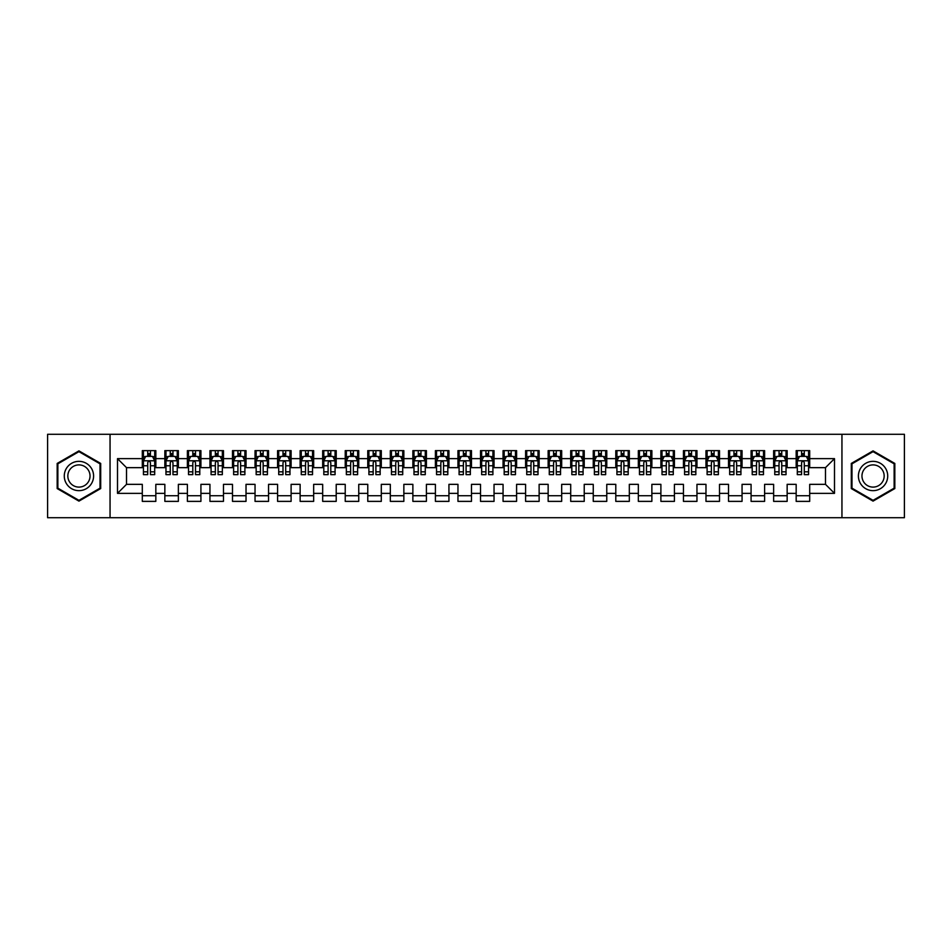 <?xml version="1.0" encoding="UTF-8"?>
<svg xmlns="http://www.w3.org/2000/svg" width="952" height="952" viewBox="0 0 952 952"><rect width="100%" height="100%" fill="white"/><g stroke="black" fill="none" stroke-linecap="round" stroke-linejoin="round"><path stroke-width="1.43" d="M841.949 517.709L904.4 517.709L904.4 434.29L841.949 434.29L841.949 517.709L110.051 517.709L110.051 434.29L47.6 434.29L47.6 517.709L110.051 517.709M841.949 434.29L110.051 434.29M117.501 493.362L117.501 458.638L142.3 458.638L142.3 467.658L126.521 467.658L126.521 484.342L117.501 493.362L142.3 493.362L142.3 501.371L155.83 501.371L155.83 493.362L164.851 493.362L164.851 501.371L178.369 501.371L178.369 493.362L187.389 493.362L187.389 501.371L200.92 501.371L200.92 493.362L209.94 493.362L209.94 501.371L223.47 501.371L223.47 493.362L232.49 493.362L232.49 501.371L246.021 501.371L246.021 493.362L255.041 493.362L255.041 501.371L268.559 501.371L268.559 493.362L277.579 493.362L277.579 501.371L291.11 501.371L291.11 493.362L300.13 493.362L300.13 501.371L313.66 501.371L313.66 493.362L322.68 493.362L322.68 501.371L336.211 501.371L336.211 493.362L345.231 493.362L345.231 501.371L358.749 501.371L358.749 493.362L367.769 493.362L367.769 501.371L381.3 501.371L381.3 493.362L390.32 493.362L390.32 501.371L403.85 501.371L403.85 493.362L412.87 493.362L412.87 501.371L426.401 501.371L426.401 493.362L435.409 493.362L435.409 501.371L448.939 501.371L448.939 493.362L457.96 493.362L457.96 501.371L471.49 501.371L471.49 493.362L480.51 493.362L480.51 501.371L494.04 501.371L494.04 493.362L503.061 493.362L503.061 501.371L516.591 501.371L516.591 493.362L525.599 493.362L525.599 501.371L539.13 501.371L539.13 493.362L548.15 493.362L548.15 501.371L561.68 501.371L561.68 493.362L570.7 493.362L570.7 501.371L584.231 501.371L584.231 493.362L593.251 493.362L593.251 501.371L606.769 501.371L606.769 493.362L615.789 493.362L615.789 501.371L629.32 501.371L629.32 493.362L638.34 493.362L638.34 501.371L651.87 501.371L651.87 493.362L660.89 493.362L660.89 501.371L674.421 501.371L674.421 493.362L683.441 493.362L683.441 501.371L696.959 501.371L696.959 493.362L705.979 493.362L705.979 501.371L719.51 501.371L719.51 493.362L728.53 493.362L728.53 501.371L742.06 501.371L742.06 493.362L751.08 493.362L751.08 501.371L764.611 501.371L764.611 493.362L773.631 493.362L773.631 501.371L787.149 501.371L787.149 493.362L796.169 493.362L796.169 501.371L809.7 501.371L809.7 484.342L825.479 484.342L825.479 467.658L809.7 467.658L809.7 458.638L834.499 458.638L834.499 493.362L809.7 493.362M809.7 458.638L809.7 450.629L796.169 450.629L796.169 458.638L787.149 458.638L787.149 450.629L773.631 450.629L773.631 458.638L764.611 458.638L764.611 450.629L751.08 450.629L751.08 458.638L742.06 458.638L742.06 450.629L728.53 450.629L728.53 458.638L719.51 458.638L719.51 450.629L705.979 450.629L705.979 458.638L696.959 458.638L696.959 450.629L683.441 450.629L683.441 458.638L674.421 458.638L674.421 450.629L660.89 450.629L660.89 458.638L651.87 458.638L651.87 450.629L638.34 450.629L638.34 458.638L629.32 458.638L629.32 450.629L615.789 450.629L615.789 458.638L606.769 458.638L606.769 450.629L593.251 450.629L593.251 458.638L584.231 458.638L584.231 450.629L570.7 450.629L570.7 458.638L561.68 458.638L561.68 450.629L548.15 450.629L548.15 458.638L539.13 458.638L539.13 450.629L525.599 450.629L525.599 458.638L516.591 458.638L516.591 450.629L503.061 450.629L503.061 458.638L494.04 458.638L494.04 450.629L480.51 450.629L480.51 458.638L471.49 458.638L471.49 450.629L457.96 450.629L457.96 458.638L448.939 458.638L448.939 450.629L435.409 450.629L435.409 458.638L426.401 458.638L426.401 450.629L412.87 450.629L412.87 458.638L403.85 458.638L403.85 450.629L390.32 450.629L390.32 458.638L381.3 458.638L381.3 450.629L367.769 450.629L367.769 458.638L358.749 458.638L358.749 450.629L345.231 450.629L345.231 458.638L336.211 458.638L336.211 450.629L322.68 450.629L322.68 458.638L313.66 458.638L313.66 450.629L300.13 450.629L300.13 458.638L291.11 458.638L291.11 450.629L277.579 450.629L277.579 458.638L268.559 458.638L268.559 450.629L255.041 450.629L255.041 458.638L246.021 458.638L246.021 450.629L232.49 450.629L232.49 458.638L223.47 458.638L223.47 450.629L209.94 450.629L209.94 458.638L200.92 458.638L200.92 450.629L187.389 450.629L187.389 458.638L178.369 458.638L178.369 450.629L164.851 450.629L164.851 458.638L155.83 458.638L155.83 450.629L142.3 450.629L142.3 458.638M787.149 493.362L787.149 484.342L796.169 484.342L796.169 493.362M834.499 458.638L825.479 467.658M764.611 493.362L764.611 484.342L773.631 484.342L773.631 493.362M796.169 458.638L796.169 467.658L787.149 467.658L787.149 458.638M742.06 493.362L742.06 484.342L751.08 484.342L751.08 493.362M773.631 458.638L773.631 467.658L764.611 467.658L764.611 458.638M719.51 493.362L719.51 484.342L728.53 484.342L728.53 493.362M751.08 458.638L751.08 467.658L742.06 467.658L742.06 458.638M696.959 493.362L696.959 484.342L705.979 484.342L705.979 493.362M728.53 458.638L728.53 467.658L719.51 467.658L719.51 458.638M674.421 493.362L674.421 484.342L683.441 484.342L683.441 493.362M705.979 458.638L705.979 467.658L696.959 467.658L696.959 458.638M651.87 493.362L651.87 484.342L660.89 484.342L660.89 493.362M683.441 458.638L683.441 467.658L674.421 467.658L674.421 458.638M629.32 493.362L629.32 484.342L638.34 484.342L638.34 493.362M660.89 458.638L660.89 467.658L651.87 467.658L651.87 458.638M606.769 493.362L606.769 484.342L615.789 484.342L615.789 493.362M638.34 458.638L638.34 467.658L629.32 467.658L629.32 458.638M584.231 493.362L584.231 484.342L593.251 484.342L593.251 493.362M615.789 458.638L615.789 467.658L606.769 467.658L606.769 458.638M561.68 493.362L561.68 484.342L570.7 484.342L570.7 493.362M593.251 458.638L593.251 467.658L584.231 467.658L584.231 458.638M539.13 493.362L539.13 484.342L548.15 484.342L548.15 493.362M570.7 458.638L570.7 467.658L561.68 467.658L561.68 458.638M516.591 493.362L516.591 484.342L525.599 484.342L525.599 493.362M548.15 458.638L548.15 467.658L539.13 467.658L539.13 458.638M494.04 493.362L494.04 484.342L503.061 484.342L503.061 493.362M525.599 458.638L525.599 467.658L516.591 467.658L516.591 458.638M471.49 493.362L471.49 484.342L480.51 484.342L480.51 493.362M503.061 458.638L503.061 467.658L494.04 467.658L494.04 458.638M448.939 493.362L448.939 484.342L457.96 484.342L457.96 493.362M480.51 458.638L480.51 467.658L471.49 467.658L471.49 458.638M426.401 493.362L426.401 484.342L435.409 484.342L435.409 493.362M457.96 458.638L457.96 467.658L448.939 467.658L448.939 458.638M403.85 493.362L403.85 484.342L412.87 484.342L412.87 493.362M435.409 458.638L435.409 467.658L426.401 467.658L426.401 458.638M381.3 493.362L381.3 484.342L390.32 484.342L390.32 493.362M412.87 458.638L412.87 467.658L403.85 467.658L403.85 458.638M358.749 493.362L358.749 484.342L367.769 484.342L367.769 493.362M390.32 458.638L390.32 467.658L381.3 467.658L381.3 458.638M336.211 493.362L336.211 484.342L345.231 484.342L345.231 493.362M367.769 458.638L367.769 467.658L358.749 467.658L358.749 458.638M313.66 493.362L313.66 484.342L322.68 484.342L322.68 493.362M345.231 458.638L345.231 467.658L336.211 467.658L336.211 458.638M291.11 493.362L291.11 484.342L300.13 484.342L300.13 493.362M322.68 458.638L322.68 467.658L313.66 467.658L313.66 458.638M268.559 493.362L268.559 484.342L277.579 484.342L277.579 493.362M300.13 458.638L300.13 467.658L291.11 467.658L291.11 458.638M246.021 493.362L246.021 484.342L255.041 484.342L255.041 493.362M277.579 458.638L277.579 467.658L268.559 467.658L268.559 458.638M223.47 493.362L223.47 484.342L232.49 484.342L232.49 493.362M255.041 458.638L255.041 467.658L246.021 467.658L246.021 458.638M200.92 493.362L200.92 484.342L209.94 484.342L209.94 493.362M232.49 458.638L232.49 467.658L223.47 467.658L223.47 458.638M178.369 493.362L178.369 484.342L187.389 484.342L187.389 493.362M209.94 458.638L209.94 467.658L200.92 467.658L200.92 458.638M155.83 493.362L155.83 484.342L164.851 484.342L164.851 493.362M187.389 458.638L187.389 467.658L178.369 467.658L178.369 458.638M126.521 484.342L142.3 484.342L142.3 493.362M164.851 458.638L164.851 467.658L155.83 467.658L155.83 458.638M796.169 456.27L797.3 456.27M808.569 456.27L809.7 456.27M773.631 456.27L774.749 456.27M786.031 456.27L787.149 456.27M751.08 456.27L752.211 456.27M763.48 456.27L764.611 456.27M728.53 456.27L729.66 456.27M740.93 456.27L742.06 456.27M705.979 456.27L707.11 456.27M718.379 456.27L719.51 456.27M683.441 456.27L684.559 456.27M695.841 456.27L696.959 456.27M660.89 456.27L662.021 456.27M673.29 456.27L674.421 456.27M638.34 456.27L639.47 456.27M650.74 456.27L651.87 456.27M615.789 456.27L616.92 456.27M628.189 456.27L629.32 456.27M593.251 456.27L594.369 456.27M605.65 456.27L606.769 456.27M570.7 456.27L571.831 456.27M583.1 456.27L584.231 456.27M548.15 456.27L549.28 456.27M560.549 456.27L561.68 456.27M525.599 456.27L526.73 456.27M538.011 456.27L539.13 456.27M503.061 456.27L504.179 456.27M515.46 456.27L516.591 456.27M480.51 456.27L481.641 456.27M492.91 456.27L494.04 456.27M457.96 456.27L459.09 456.27M470.359 456.27L471.49 456.27M435.409 456.27L436.54 456.27M447.821 456.27L448.939 456.27M412.87 456.27L413.989 456.27M425.27 456.27L426.401 456.27M390.32 456.27L391.45 456.27M402.72 456.27L403.85 456.27M367.769 456.27L368.9 456.27M380.169 456.27L381.3 456.27M345.231 456.27L346.349 456.27M357.631 456.27L358.749 456.27M322.68 456.27L323.811 456.27M335.08 456.27L336.211 456.27M300.13 456.27L301.26 456.27M312.53 456.27L313.66 456.27M277.579 456.27L278.71 456.27M289.979 456.27L291.11 456.27M255.041 456.27L256.159 456.27M267.441 456.27L268.559 456.27M232.49 456.27L233.621 456.27M244.89 456.27L246.021 456.27M209.94 456.27L211.07 456.27M222.34 456.27L223.47 456.27M187.389 456.27L188.52 456.27M199.789 456.27L200.92 456.27M164.851 456.27L165.969 456.27M177.25 456.27L178.369 456.27M142.3 456.27L143.431 456.27M154.7 456.27L155.83 456.27M142.3 495.73L155.83 495.73M164.851 495.73L178.369 495.73M187.389 495.73L200.92 495.73M209.94 495.73L223.47 495.73M232.49 495.73L246.021 495.73M255.041 495.73L268.559 495.73M277.579 495.73L291.11 495.73M300.13 495.73L313.66 495.73M322.68 495.73L336.211 495.73M345.231 495.73L358.749 495.73M367.769 495.73L381.3 495.73M390.32 495.73L403.85 495.73M412.87 495.73L426.401 495.73M435.409 495.73L448.939 495.73M457.96 495.73L471.49 495.73M480.51 495.73L494.04 495.73M503.061 495.73L516.591 495.73M525.599 495.73L539.13 495.73M548.15 495.73L561.68 495.73M570.7 495.73L584.231 495.73M593.251 495.73L606.769 495.73M615.789 495.73L629.32 495.73M638.34 495.73L651.87 495.73M660.89 495.73L674.421 495.73M683.441 495.73L696.959 495.73M705.979 495.73L719.51 495.73M728.53 495.73L742.06 495.73M751.08 495.73L764.611 495.73M773.631 495.73L787.149 495.73M796.169 495.73L809.7 495.73M117.501 458.638L126.521 467.658M825.479 484.342L834.499 493.362M100.698 463.434L78.945 450.879L57.179 463.434L57.179 488.566L78.945 501.121L100.698 488.566L100.698 463.434M851.302 463.434L851.302 488.566L873.055 501.121L894.821 488.566L894.821 463.434L873.055 450.879L851.302 463.434M150.416 453.568L147.715 453.568M154.7 471.823L150.416 471.823L150.416 474.643L154.7 474.643L154.7 460.899L152.451 456.389L145.68 456.389L143.431 460.899L143.431 474.643L147.715 474.643L147.715 471.823L143.431 471.823M143.431 460.899L143.431 450.629M154.7 460.899L154.7 450.629M147.715 456.389L147.715 450.629M150.416 450.629L150.416 456.389M150.416 471.823L150.416 462.589C149.512 460.851 148.619 460.851 147.715 462.589L147.715 471.823M150.416 456.27L147.715 456.27M172.966 453.568L170.253 453.568M177.25 471.823L172.966 471.823L172.966 474.643L177.25 474.643L177.25 460.899L174.989 456.389L168.23 456.389L165.969 460.899L165.969 474.643L170.253 474.643L170.253 471.823L165.969 471.823M165.969 460.899L165.969 450.629M177.25 460.899L177.25 450.629M170.253 456.389L170.253 450.629M172.966 450.629L172.966 456.389M172.966 471.823L172.966 462.589C172.062 460.851 171.158 460.851 170.253 462.589L170.253 471.823M172.966 456.27L170.253 456.27M195.505 453.568L192.804 453.568M199.789 471.823L195.505 471.823L195.505 474.643L199.789 474.643L199.789 460.899L197.54 456.389L190.781 456.389L188.52 460.899L188.52 474.643L192.804 474.643L192.804 471.823L188.52 471.823M188.52 460.899L188.52 450.629M199.789 460.899L199.789 450.629M192.804 456.389L192.804 450.629M195.505 450.629L195.505 456.389M195.505 471.823L195.505 462.589C194.613 460.851 193.708 460.851 192.804 462.589L192.804 471.823M195.505 456.27L192.804 456.27M91.63 468.67A14.661 14.661 0 0 0 71.614 463.303A14.661 14.661 0 0 0 66.247 483.33A14.661 14.661 0 0 0 86.263 488.697A14.661 14.661 0 0 0 91.63 468.67M88.548 470.455A11.091 11.091 0 0 0 73.387 466.385A11.091 11.091 0 0 0 69.329 481.545A11.091 11.091 0 0 0 84.49 485.615A11.091 11.091 0 0 0 88.548 470.455M78.945 500.347L57.858 488.174L57.858 463.826L78.945 451.653L100.019 463.826L100.019 488.174L78.945 500.347M885.753 468.67A14.661 14.661 0 0 0 865.737 463.303A14.661 14.661 0 0 0 860.37 483.33A14.661 14.661 0 0 0 880.386 488.697A14.661 14.661 0 0 0 885.753 468.67M882.671 470.455A11.091 11.091 0 0 0 867.51 466.385A11.091 11.091 0 0 0 863.452 481.545A11.091 11.091 0 0 0 878.613 485.615A11.091 11.091 0 0 0 882.671 470.455M873.055 500.347L851.981 488.174L851.981 463.826L873.055 451.653L894.142 463.826L894.142 488.174L873.055 500.347M218.056 453.568L215.354 453.568M222.34 471.823L218.056 471.823L218.056 474.643L222.34 474.643L222.34 460.899L220.09 456.389L213.319 456.389L211.07 460.899L211.07 474.643L215.354 474.643L215.354 471.823L211.07 471.823M211.07 460.899L211.07 450.629M222.34 460.899L222.34 450.629M215.354 456.389L215.354 450.629M218.056 450.629L218.056 456.389M218.056 471.823L218.056 462.589C217.163 460.851 216.259 460.851 215.354 462.589L215.354 471.823M218.056 456.27L215.354 456.27M240.606 453.568L237.905 453.568M244.89 471.823L240.606 471.823L240.606 474.643L244.89 474.643L244.89 460.899L242.629 456.389L235.87 456.389L233.621 460.899L233.621 474.643L237.905 474.643L237.905 471.823L233.621 471.823M233.621 460.899L233.621 450.629M244.89 460.899L244.89 450.629M237.905 456.389L237.905 450.629M240.606 450.629L240.606 456.389M240.606 471.823L240.606 462.589C239.702 460.851 238.797 460.851 237.905 462.589L237.905 471.823M240.606 456.27L237.905 456.27M263.157 453.568L260.443 453.568M267.441 471.823L263.157 471.823L263.157 474.643L267.441 474.643L267.441 460.899L265.18 456.389L258.42 456.389L256.159 460.899L256.159 474.643L260.443 474.643L260.443 471.823L256.159 471.823M256.159 460.899L256.159 450.629M267.441 460.899L267.441 450.629M260.443 456.389L260.443 450.629M263.157 450.629L263.157 456.389M263.157 471.823L263.157 462.589C262.252 460.851 261.348 460.851 260.443 462.589L260.443 471.823M263.157 456.27L260.443 456.27M285.695 453.568L282.994 453.568M289.979 471.823L285.695 471.823L285.695 474.643L289.979 474.643L289.979 460.899L287.73 456.389L280.971 456.389L278.71 460.899L278.71 474.643L282.994 474.643L282.994 471.823L278.71 471.823M278.71 460.899L278.71 450.629M289.979 460.899L289.979 450.629M282.994 456.389L282.994 450.629M285.695 450.629L285.695 456.389M285.695 471.823L285.695 462.589C284.803 460.851 283.898 460.851 282.994 462.589L282.994 471.823M285.695 456.27L282.994 456.27M308.246 453.568L305.544 453.568M312.53 471.823L308.246 471.823L308.246 474.643L312.53 474.643L312.53 460.899L310.281 456.389L303.51 456.389L301.26 460.899L301.26 474.643L305.544 474.643L305.544 471.823L301.26 471.823M301.26 460.899L301.26 450.629M312.53 460.899L312.53 450.629M305.544 456.389L305.544 450.629M308.246 450.629L308.246 456.389M308.246 471.823L308.246 462.589C307.341 460.851 306.449 460.851 305.544 462.589L305.544 471.823M308.246 456.27L305.544 456.27M330.796 453.568L328.095 453.568M335.08 471.823L330.796 471.823L330.796 474.643L335.08 474.643L335.08 460.899L332.819 456.389L326.06 456.389L323.811 460.899L323.811 474.643L328.095 474.643L328.095 471.823L323.811 471.823M323.811 460.899L323.811 450.629M335.08 460.899L335.08 450.629M328.095 456.389L328.095 450.629M330.796 450.629L330.796 456.389M330.796 471.823L330.796 462.589C329.892 460.851 328.987 460.851 328.095 462.589L328.095 471.823M330.796 456.27L328.095 456.27M353.347 453.568L350.633 453.568M357.631 471.823L353.347 471.823L353.347 474.643L357.631 474.643L357.631 460.899L355.37 456.389L348.61 456.389L346.349 460.899L346.349 474.643L350.633 474.643L350.633 471.823L346.349 471.823M346.349 460.899L346.349 450.629M357.631 460.899L357.631 450.629M350.633 456.389L350.633 450.629M353.347 450.629L353.347 456.389M353.347 471.823L353.347 462.589C352.442 460.851 351.538 460.851 350.633 462.589L350.633 471.823M353.347 456.27L350.633 456.27M375.885 453.568L373.184 453.568M380.169 471.823L375.885 471.823L375.885 474.643L380.169 474.643L380.169 460.899L377.92 456.389L371.149 456.389L368.9 460.899L368.9 474.643L373.184 474.643L373.184 471.823L368.9 471.823M368.9 460.899L368.9 450.629M380.169 460.899L380.169 450.629M373.184 456.389L373.184 450.629M375.885 450.629L375.885 456.389M375.885 471.823L375.885 462.589C374.993 460.851 374.088 460.851 373.184 462.589L373.184 471.823M375.885 456.27L373.184 456.27M398.436 453.568L395.734 453.568M402.72 471.823L398.436 471.823L398.436 474.643L402.72 474.643L402.72 460.899L400.471 456.389L393.7 456.389L391.45 460.899L391.45 474.643L395.734 474.643L395.734 471.823L391.45 471.823M391.45 460.899L391.45 450.629M402.72 460.899L402.72 450.629M395.734 456.389L395.734 450.629M398.436 450.629L398.436 456.389M398.436 471.823L398.436 462.589C397.531 460.851 396.639 460.851 395.734 462.589L395.734 471.823M398.436 456.27L395.734 456.27M420.986 453.568L418.273 453.568M425.27 471.823L420.986 471.823L420.986 474.643L425.27 474.643L425.27 460.899L423.009 456.389L416.25 456.389L413.989 460.899L413.989 474.643L418.273 474.643L418.273 471.823L413.989 471.823M413.989 460.899L413.989 450.629M425.27 460.899L425.27 450.629M418.273 456.389L418.273 450.629M420.986 450.629L420.986 456.389M420.986 471.823L420.986 462.589C420.082 460.851 419.178 460.851 418.273 462.589L418.273 471.823M420.986 456.27L418.273 456.27M443.537 453.568L440.824 453.568M447.821 471.823L443.537 471.823L443.537 474.643L447.821 474.643L447.821 460.899L445.56 456.389L438.801 456.389L436.54 460.899L436.54 474.643L440.824 474.643L440.824 471.823L436.54 471.823M436.54 460.899L436.54 450.629M447.821 460.899L447.821 450.629M440.824 456.389L440.824 450.629M443.537 450.629L443.537 456.389M443.537 471.823L443.537 462.589C442.632 460.851 441.728 460.851 440.824 462.589L440.824 471.823M443.537 456.27L440.824 456.27M466.075 453.568L463.374 453.568M470.359 471.823L466.075 471.823L466.075 474.643L470.359 474.643L470.359 460.899L468.11 456.389L461.339 456.389L459.09 460.899L459.09 474.643L463.374 474.643L463.374 471.823L459.09 471.823M459.09 460.899L459.09 450.629M470.359 460.899L470.359 450.629M463.374 456.389L463.374 450.629M466.075 450.629L466.075 456.389M466.075 471.823L466.075 462.589C465.183 460.851 464.278 460.851 463.374 462.589L463.374 471.823M466.075 456.27L463.374 456.27M488.626 453.568L485.925 453.568M492.91 471.823L488.626 471.823L488.626 474.643L492.91 474.643L492.91 460.899L490.661 456.389L483.89 456.389L481.641 460.899L481.641 474.643L485.925 474.643L485.925 471.823L481.641 471.823M481.641 460.899L481.641 450.629M492.91 460.899L492.91 450.629M485.925 456.389L485.925 450.629M488.626 450.629L488.626 456.389M488.626 471.823L488.626 462.589C487.721 460.851 486.829 460.851 485.925 462.589L485.925 471.823M488.626 456.27L485.925 456.27M511.176 453.568L508.463 453.568M515.46 471.823L511.176 471.823L511.176 474.643L515.46 474.643L515.46 460.899L513.199 456.389L506.44 456.389L504.179 460.899L504.179 474.643L508.463 474.643L508.463 471.823L504.179 471.823M504.179 460.899L504.179 450.629M515.46 460.899L515.46 450.629M508.463 456.389L508.463 450.629M511.176 450.629L511.176 456.389M511.176 471.823L511.176 462.589C510.272 460.851 509.368 460.851 508.463 462.589L508.463 471.823M511.176 456.27L508.463 456.27M533.727 453.568L531.014 453.568M538.011 471.823L533.727 471.823L533.727 474.643L538.011 474.643L538.011 460.899L535.75 456.389L528.991 456.389L526.73 460.899L526.73 474.643L531.014 474.643L531.014 471.823L526.73 471.823M526.73 460.899L526.73 450.629M538.011 460.899L538.011 450.629M531.014 456.389L531.014 450.629M533.727 450.629L533.727 456.389M533.727 471.823L533.727 462.589C532.822 460.851 531.918 460.851 531.014 462.589L531.014 471.823M533.727 456.27L531.014 456.27M556.265 453.568L553.564 453.568M560.549 471.823L556.265 471.823L556.265 474.643L560.549 474.643L560.549 460.899L558.3 456.389L551.529 456.389L549.28 460.899L549.28 474.643L553.564 474.643L553.564 471.823L549.28 471.823M549.28 460.899L549.28 450.629M560.549 460.899L560.549 450.629M553.564 456.389L553.564 450.629M556.265 450.629L556.265 456.389M556.265 471.823L556.265 462.589C555.373 460.851 554.469 460.851 553.564 462.589L553.564 471.823M556.265 456.27L553.564 456.27M578.816 453.568L576.115 453.568M583.1 471.823L578.816 471.823L578.816 474.643L583.1 474.643L583.1 460.899L580.851 456.389L574.08 456.389L571.831 460.899L571.831 474.643L576.115 474.643L576.115 471.823L571.831 471.823M571.831 460.899L571.831 450.629M583.1 460.899L583.1 450.629M576.115 456.389L576.115 450.629M578.816 450.629L578.816 456.389M578.816 471.823L578.816 462.589C577.912 460.851 577.019 460.851 576.115 462.589L576.115 471.823M578.816 456.27L576.115 456.27M601.366 453.568L598.653 453.568M605.65 471.823L601.366 471.823L601.366 474.643L605.65 474.643L605.65 460.899L603.389 456.389L596.63 456.389L594.369 460.899L594.369 474.643L598.653 474.643L598.653 471.823L594.369 471.823M594.369 460.899L594.369 450.629M605.65 460.899L605.65 450.629M598.653 456.389L598.653 450.629M601.366 450.629L601.366 456.389M601.366 471.823L601.366 462.589C600.462 460.851 599.558 460.851 598.653 462.589L598.653 471.823M601.366 456.27L598.653 456.27M623.905 453.568L621.204 453.568M628.189 471.823L623.905 471.823L623.905 474.643L628.189 474.643L628.189 460.899L625.94 456.389L619.181 456.389L616.92 460.899L616.92 474.643L621.204 474.643L621.204 471.823L616.92 471.823M616.92 460.899L616.92 450.629M628.189 460.899L628.189 450.629M621.204 456.389L621.204 450.629M623.905 450.629L623.905 456.389M623.905 471.823L623.905 462.589C623.013 460.851 622.108 460.851 621.204 462.589L621.204 471.823M623.905 456.27L621.204 456.27M646.456 453.568L643.754 453.568M650.74 471.823L646.456 471.823L646.456 474.643L650.74 474.643L650.74 460.899L648.49 456.389L641.719 456.389L639.47 460.899L639.47 474.643L643.754 474.643L643.754 471.823L639.47 471.823M639.47 460.899L639.47 450.629M650.74 460.899L650.74 450.629M643.754 456.389L643.754 450.629M646.456 450.629L646.456 456.389M646.456 471.823L646.456 462.589C645.563 460.851 644.659 460.851 643.754 462.589L643.754 471.823M646.456 456.27L643.754 456.27M669.006 453.568L666.305 453.568M673.29 471.823L669.006 471.823L669.006 474.643L673.29 474.643L673.29 460.899L671.029 456.389L664.27 456.389L662.021 460.899L662.021 474.643L666.305 474.643L666.305 471.823L662.021 471.823M662.021 460.899L662.021 450.629M673.29 460.899L673.29 450.629M666.305 456.389L666.305 450.629M669.006 450.629L669.006 456.389M669.006 471.823L669.006 462.589C668.102 460.851 667.197 460.851 666.305 462.589L666.305 471.823M669.006 456.27L666.305 456.27M691.557 453.568L688.843 453.568M695.841 471.823L691.557 471.823L691.557 474.643L695.841 474.643L695.841 460.899L693.58 456.389L686.82 456.389L684.559 460.899L684.559 474.643L688.843 474.643L688.843 471.823L684.559 471.823M684.559 460.899L684.559 450.629M695.841 460.899L695.841 450.629M688.843 456.389L688.843 450.629M691.557 450.629L691.557 456.389M691.557 471.823L691.557 462.589C690.652 460.851 689.748 460.851 688.843 462.589L688.843 471.823M691.557 456.27L688.843 456.27M714.095 453.568L711.394 453.568M718.379 471.823L714.095 471.823L714.095 474.643L718.379 474.643L718.379 460.899L716.13 456.389L709.371 456.389L707.11 460.899L707.11 474.643L711.394 474.643L711.394 471.823L707.11 471.823M707.11 460.899L707.11 450.629M718.379 460.899L718.379 450.629M711.394 456.389L711.394 450.629M714.095 450.629L714.095 456.389M714.095 471.823L714.095 462.589C713.203 460.851 712.298 460.851 711.394 462.589L711.394 471.823M714.095 456.27L711.394 456.27M736.646 453.568L733.944 453.568M740.93 471.823L736.646 471.823L736.646 474.643L740.93 474.643L740.93 460.899L738.681 456.389L731.909 456.389L729.66 460.899L729.66 474.643L733.944 474.643L733.944 471.823L729.66 471.823M729.66 460.899L729.66 450.629M740.93 460.899L740.93 450.629M733.944 456.389L733.944 450.629M736.646 450.629L736.646 456.389M736.646 471.823L736.646 462.589C735.741 460.851 734.849 460.851 733.944 462.589L733.944 471.823M736.646 456.27L733.944 456.27M759.196 453.568L756.495 453.568M763.48 471.823L759.196 471.823L759.196 474.643L763.48 474.643L763.48 460.899L761.219 456.389L754.46 456.389L752.211 460.899L752.211 474.643L756.495 474.643L756.495 471.823L752.211 471.823M752.211 460.899L752.211 450.629M763.48 460.899L763.48 450.629M756.495 456.389L756.495 450.629M759.196 450.629L759.196 456.389M759.196 471.823L759.196 462.589C758.292 460.851 757.387 460.851 756.495 462.589L756.495 471.823M759.196 456.27L756.495 456.27M781.747 453.568L779.033 453.568M786.031 471.823L781.747 471.823L781.747 474.643L786.031 474.643L786.031 460.899L783.77 456.389L777.01 456.389L774.749 460.899L774.749 474.643L779.033 474.643L779.033 471.823L774.749 471.823M774.749 460.899L774.749 450.629M786.031 460.899L786.031 450.629M779.033 456.389L779.033 450.629M781.747 450.629L781.747 456.389M781.747 471.823L781.747 462.589C780.842 460.851 779.938 460.851 779.033 462.589L779.033 471.823M781.747 456.27L779.033 456.27M804.285 453.568L801.584 453.568M808.569 471.823L804.285 471.823L804.285 474.643L808.569 474.643L808.569 460.899L806.32 456.389L799.549 456.389L797.3 460.899L797.3 474.643L801.584 474.643L801.584 471.823L797.3 471.823M797.3 460.899L797.3 450.629M808.569 460.899L808.569 450.629M801.584 456.389L801.584 450.629M804.285 450.629L804.285 456.389M804.285 471.823L804.285 462.589C803.393 460.851 802.488 460.851 801.584 462.589L801.584 471.823M804.285 456.27L801.584 456.27M154.64 460.78L143.478 460.78M143.431 456.651L145.549 456.651M152.582 456.651L154.7 456.651M147.715 465.778L143.431 465.778M154.7 465.778L150.416 465.778M150.416 454.997L147.715 454.997M177.191 460.78L166.029 460.78M165.969 456.651L168.088 456.651M175.132 456.651L177.25 456.651M170.253 465.778L165.969 465.778M177.25 465.778L172.966 465.778M172.966 454.997L170.253 454.997M199.741 460.78L188.579 460.78M188.52 456.651L190.638 456.651M197.671 456.651L199.789 456.651M192.804 465.778L188.52 465.778M199.789 465.778L195.505 465.778M195.505 454.997L192.804 454.997M222.28 460.78L211.13 460.78M211.07 456.651L213.189 456.651M220.221 456.651L222.34 456.651M215.354 465.778L211.07 465.778M222.34 465.778L218.056 465.778M218.056 454.997L215.354 454.997M244.831 460.78L233.668 460.78M233.621 456.651L235.739 456.651M242.772 456.651L244.89 456.651M237.905 465.778L233.621 465.778M244.89 465.778L240.606 465.778M240.606 454.997L237.905 454.997M267.381 460.78L256.219 460.78M256.159 456.651L258.278 456.651M265.322 456.651L267.441 456.651M260.443 465.778L256.159 465.778M267.441 465.778L263.157 465.778M263.157 454.997L260.443 454.997M289.932 460.78L278.769 460.78M278.71 456.651L280.828 456.651M287.861 456.651L289.979 456.651M282.994 465.778L278.71 465.778M289.979 465.778L285.695 465.778M285.695 454.997L282.994 454.997M312.47 460.78L301.32 460.78M301.26 456.651L303.379 456.651M310.411 456.651L312.53 456.651M305.544 465.778L301.26 465.778M312.53 465.778L308.246 465.778M308.246 454.997L305.544 454.997M335.021 460.78L323.858 460.78M323.811 456.651L325.929 456.651M332.962 456.651L335.08 456.651M328.095 465.778L323.811 465.778M335.08 465.778L330.796 465.778M330.796 454.997L328.095 454.997M357.571 460.78L346.409 460.78M346.349 456.651L348.468 456.651M355.512 456.651L357.631 456.651M350.633 465.778L346.349 465.778M357.631 465.778L353.347 465.778M353.347 454.997L350.633 454.997M380.122 460.78L368.959 460.78M368.9 456.651L371.018 456.651M378.051 456.651L380.169 456.651M373.184 465.778L368.9 465.778M380.169 465.778L375.885 465.778M375.885 454.997L373.184 454.997M402.66 460.78L391.498 460.78M391.45 456.651L393.569 456.651M400.602 456.651L402.72 456.651M395.734 465.778L391.45 465.778M402.72 465.778L398.436 465.778M398.436 454.997L395.734 454.997M425.211 460.78L414.049 460.78M413.989 456.651L416.119 456.651M423.152 456.651L425.27 456.651M418.273 465.778L413.989 465.778M425.27 465.778L420.986 465.778M420.986 454.997L418.273 454.997M447.761 460.78L436.599 460.78M436.54 456.651L438.658 456.651M445.691 456.651L447.821 456.651M440.824 465.778L436.54 465.778M447.821 465.778L443.537 465.778M443.537 454.997L440.824 454.997M470.312 460.78L459.15 460.78M459.09 456.651L461.208 456.651M468.241 456.651L470.359 456.651M463.374 465.778L459.09 465.778M470.359 465.778L466.075 465.778M466.075 454.997L463.374 454.997M492.85 460.78L481.688 460.78M481.641 456.651L483.759 456.651M490.792 456.651L492.91 456.651M485.925 465.778L481.641 465.778M492.91 465.778L488.626 465.778M488.626 454.997L485.925 454.997M515.401 460.78L504.239 460.78M504.179 456.651L506.309 456.651M513.342 456.651L515.46 456.651M508.463 465.778L504.179 465.778M515.46 465.778L511.176 465.778M511.176 454.997L508.463 454.997M537.951 460.78L526.789 460.78M526.73 456.651L528.848 456.651M535.881 456.651L538.011 456.651M531.014 465.778L526.73 465.778M538.011 465.778L533.727 465.778M533.727 454.997L531.014 454.997M560.502 460.78L549.34 460.78M549.28 456.651L551.398 456.651M558.431 456.651L560.549 456.651M553.564 465.778L549.28 465.778M560.549 465.778L556.265 465.778M556.265 454.997L553.564 454.997M583.04 460.78L571.878 460.78M571.831 456.651L573.949 456.651M580.982 456.651L583.1 456.651M576.115 465.778L571.831 465.778M583.1 465.778L578.816 465.778M578.816 454.997L576.115 454.997M605.591 460.78L594.429 460.78M594.369 456.651L596.487 456.651M603.532 456.651L605.65 456.651M598.653 465.778L594.369 465.778M605.65 465.778L601.366 465.778M601.366 454.997L598.653 454.997M628.141 460.78L616.979 460.78M616.92 456.651L619.038 456.651M626.071 456.651L628.189 456.651M621.204 465.778L616.92 465.778M628.189 465.778L623.905 465.778M623.905 454.997L621.204 454.997M650.68 460.78L639.53 460.78M639.47 456.651L641.588 456.651M648.621 456.651L650.74 456.651M643.754 465.778L639.47 465.778M650.74 465.778L646.456 465.778M646.456 454.997L643.754 454.997M673.231 460.78L662.068 460.78M662.021 456.651L664.139 456.651M671.172 456.651L673.29 456.651M666.305 465.778L662.021 465.778M673.29 465.778L669.006 465.778M669.006 454.997L666.305 454.997M695.781 460.78L684.619 460.78M684.559 456.651L686.678 456.651M693.722 456.651L695.841 456.651M688.843 465.778L684.559 465.778M695.841 465.778L691.557 465.778M691.557 454.997L688.843 454.997M718.332 460.78L707.169 460.78M707.11 456.651L709.228 456.651M716.261 456.651L718.379 456.651M711.394 465.778L707.11 465.778M718.379 465.778L714.095 465.778M714.095 454.997L711.394 454.997M740.87 460.78L729.72 460.78M729.66 456.651L731.779 456.651M738.812 456.651L740.93 456.651M733.944 465.778L729.66 465.778M740.93 465.778L736.646 465.778M736.646 454.997L733.944 454.997M763.421 460.78L752.258 460.78M752.211 456.651L754.329 456.651M761.362 456.651L763.48 456.651M756.495 465.778L752.211 465.778M763.48 465.778L759.196 465.778M759.196 454.997L756.495 454.997M785.971 460.78L774.809 460.78M774.749 456.651L776.868 456.651M783.912 456.651L786.031 456.651M779.033 465.778L774.749 465.778M786.031 465.778L781.747 465.778M781.747 454.997L779.033 454.997M808.522 460.78L797.359 460.78M797.3 456.651L799.418 456.651M806.451 456.651L808.569 456.651M801.584 465.778L797.3 465.778M808.569 465.778L804.285 465.778M804.285 454.997L801.584 454.997"/></g></svg>

